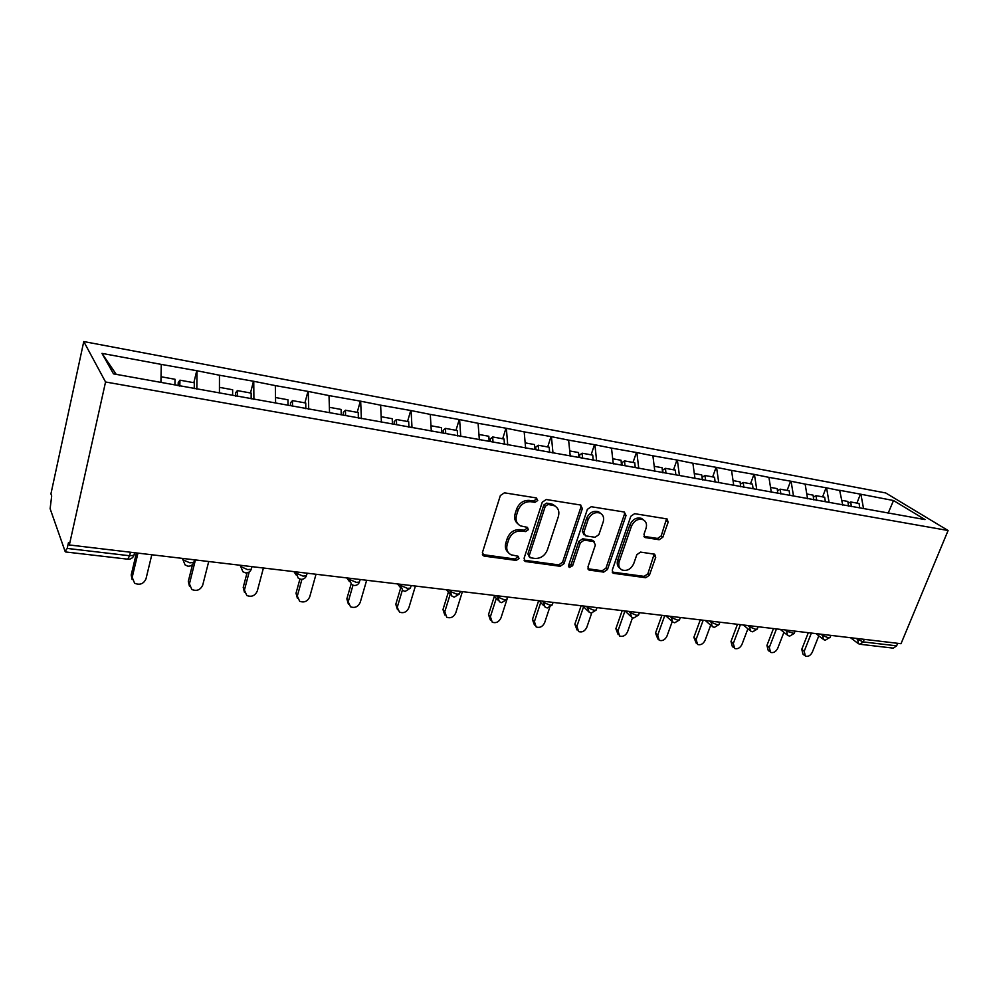 <?xml version="1.0" encoding="UTF-8"?>
<svg xmlns="http://www.w3.org/2000/svg" width="998" height="998" viewBox="0 0 998 998"><rect width="100%" height="100%" fill="white"/><g stroke="black" fill="none" stroke-linecap="round" stroke-linejoin="round"><path stroke-width="1.5" d="M537.76 500.485L536.388 497.94L504.414 492.825L500.347 495.544L482.396 552.63L484.454 556.16L516.24 560.414L519.01 558.543L518.187 556.273L511.001 554.776C507.234 552.593 505.974 549.1 507.221 544.297L508.718 539.619C511.238 533.631 515.492 530.749 521.467 530.986L525.547 531.585L528.316 529.701L527.468 527.368L520.494 525.884C516.59 523.663 515.267 520.07 516.54 515.105L518.062 510.365C520.607 504.302 524.886 501.42 530.874 501.72L534.965 502.368L537.76 500.485M517.8 523.763C514.868 521.33 513.97 517.999 515.13 513.77L516.64 509.03C519.185 502.98 523.451 500.11 529.439 500.41L533.518 501.058L536.313 499.175L536.363 497.94M482.408 554.551L514.856 559.005L517.613 557.134L517.7 556.111M508.306 552.543C505.537 550.172 504.714 546.954 505.836 542.912L507.333 538.234C509.853 532.258 514.095 529.389 520.058 529.626L524.125 530.225L526.907 528.341L526.981 527.206M659.142 539.743L662.847 537.186L668.149 522.191L667.076 518.935L634.628 513.671L630.836 516.265L612.261 570.17L613.296 573.289L645.743 577.742L649.424 575.197L655.711 557.371L654.7 554.227L640.579 552.094L636.849 554.676L633.742 563.608C630.973 569.247 627.056 571.367 621.979 569.97C619.034 568.286 618.124 565.492 619.234 561.587L631.472 526.158C634.179 520.532 638.059 518.386 643.099 519.696C646.217 521.418 647.191 524.324 646.018 528.404L643.96 534.317L645.02 537.523L659.142 539.743L657.545 538.433L661.237 535.876L666.539 518.785M901.019 643.71L69.349 544.97L105.551 381.985L948.1 530.512L901.019 643.71M582.37 508.568L580.537 505.013L546.23 499.511L542.263 502.206L524.087 558.256L525.235 561.487L560.152 566.29L564.007 563.658L582.37 508.568L580.861 507.271L580.811 505.063M591.24 506.722L624.311 512.024L626.02 515.504L607.47 569.521L603.703 572.116L589.02 570.045L587.959 566.889L595.394 544.945L593.623 541.515L584.192 540.143L580.349 542.775L572.627 565.766L569.434 567.45L568.673 565.23L587.36 509.367L591.24 506.722M105.551 381.985L83.77 341.553L885.7 492.95L948.1 530.512M856.92 503.092L860.426 494.16L839.642 490.292L842.724 505.063M860.426 494.16L893.509 500.534L925.046 519.596L113.498 373.863L101.971 353.379L161.264 364.395L160.915 382.384M193.849 382.708L196.743 370.707L161.264 364.395M196.743 370.707L219.46 375.223L219.435 392.888M250.498 392.987L253.48 381.248L219.46 375.223M253.48 381.248L275.336 385.602L275.598 402.967M304.914 402.868L307.97 391.391L275.336 385.602M307.97 391.391L329.016 395.582L329.54 412.661M357.222 412.374L360.34 401.134L329.016 395.582M360.34 401.134L380.625 405.176L381.398 421.967M407.546 421.505L410.727 410.502L380.625 405.176M410.727 410.502L430.288 414.407L431.311 431.236M455.999 430.3L459.242 419.534L430.288 414.407M459.242 419.534L478.104 423.302L479.339 439.856M502.693 438.783L505.974 428.217L478.104 423.302M505.974 428.217L524.187 431.872L525.622 448.152M547.69 446.954L551.021 436.6L524.187 431.872M551.021 436.6L568.623 440.13L570.245 456.161M591.115 454.839L594.484 444.684L568.623 440.13M594.484 444.684L611.5 448.102L613.283 463.895M633.031 462.448L636.425 452.493L611.5 448.102M636.425 452.493L652.892 455.799L654.838 471.343M673.525 469.796L676.943 460.028L652.892 455.799M676.943 460.028L692.886 463.234L694.982 478.553M712.659 476.907L716.102 467.314L692.886 463.234M716.102 467.314L731.546 470.42L733.767 485.515M750.508 483.768L753.977 474.349L731.546 470.42M753.977 474.349L768.934 477.368L771.292 492.239M787.123 490.417L790.616 481.173L768.934 477.368M790.616 481.173L805.124 484.092L807.582 498.763M822.577 496.854L826.082 487.76L805.124 484.092M826.082 487.76L840.154 490.617M826.594 488.084L829.076 502.368M791.115 481.498L793.497 495.981M754.463 474.686L756.721 489.369M716.589 467.638L718.722 482.545M677.417 460.352L679.413 475.485M636.886 452.818L638.77 468.461M594.92 445.021L596.642 460.901M551.445 436.937L552.992 453.067M506.373 428.554L507.733 444.946M459.616 419.871L460.777 436.513M411.089 410.839L412.024 427.768M360.677 401.47L361.376 418.673M308.27 391.727L308.706 409.23M253.754 381.598L253.904 399.387M196.993 371.044L196.831 389.145M69.349 544.97L68.488 542.575L67.19 548.413L65.132 551.457L50.125 508.706L51.684 495.931L50.935 493.848L83.77 341.553M101.971 353.379L116.217 374.35M860.95 494.472L863.544 508.556M893.509 500.534L888.145 513.221M864.243 639.344L863.195 641.914L896.628 645.843L897.676 643.311M896.628 645.843L893.335 648.139L860.288 644.296M524.087 560.19L558.705 564.893L562.548 562.261L580.861 507.271M548.039 504.439L545.27 506.31L529.302 555.437L530.1 557.707L534.878 558.443C540.716 558.618 544.883 555.774 547.391 549.91L558.356 516.565C559.678 511.562 558.369 507.957 554.426 505.749L548.039 504.439L546.58 503.129L543.81 505L545.27 506.31M529.364 556.971L527.892 554.04L543.81 505M555.512 506.36L552.954 504.439L550.821 503.803L552.293 505.113M546.58 503.129L550.821 503.803M587.922 568.798L602.193 570.731L605.961 568.149L624.461 514.207L624.436 512.049M593.71 541.19L592.113 540.168L582.695 538.795L578.852 541.415L571.168 564.369L572.627 565.766M568.573 566.215L571.168 564.369M603.191 521.942C604.326 517.812 603.303 514.856 600.085 513.072C594.845 511.675 590.853 513.858 588.109 519.609L583.818 532.408L585.626 535.876L595.058 537.273L598.887 534.654L603.191 521.942M600.659 513.359L598.563 511.774C593.323 510.377 589.331 512.548 586.599 518.299L588.109 519.609M584.005 534.828L582.321 531.073L586.599 518.299M643.935 536.375L657.545 538.433M643.485 519.883L641.514 518.399C636.475 517.089 632.607 519.247 629.9 524.861L631.472 526.158M619.97 568.336C617.4 566.552 616.639 563.845 617.7 560.227L629.9 524.861M612.211 572.066L644.184 576.37L647.852 573.825L654.177 554.065M132.123 579.526L131.2 574.985L136.439 552.942M131.2 574.985L134.643 583.269C139.895 585.352 143.675 583.88 145.995 578.84L151.796 554.763M174.899 384.891L175.062 379.29L161.027 376.745M194.211 388.684L194.336 382.795L179.952 380.176L179.79 386.089M178.131 385.789L178.218 382.571L179.952 380.176M132.198 577.318L137.961 553.117M189.42 586.138L188.323 581.323L192.514 564.556M188.323 581.323L191.853 589.519C196.843 591.44 200.473 589.955 202.731 585.09L208.719 561.525M232.596 395.258L232.659 389.756L219.448 387.349M251.134 398.901L251.172 393.112L237.362 390.605L237.299 396.418M235.441 396.081L235.478 392.913L237.362 390.605M189.483 583.63L195.421 559.94M244.498 592.438L243.213 587.41L247.042 572.84M243.213 587.41L246.818 595.519C251.571 597.278 255.051 595.806 257.272 591.09L263.422 568.012M287.998 405.2L287.973 399.799L275.51 397.528M305.8 408.706L305.762 403.017L292.489 400.61L292.514 406.011M290.493 405.65L290.48 402.843L292.489 400.61M244.522 589.681L249.201 571.979M297.454 598.451L296.019 593.261L299.911 579.09M296.019 593.261L299.674 601.27C304.215 602.904 307.559 601.432 309.717 596.866L316.017 574.262M341.229 414.756L341.129 409.442L329.377 407.309M358.357 418.137L358.232 412.548L345.47 410.228L345.57 415.542M343.387 415.143L343.337 412.386L345.47 410.228M297.466 595.507L301.932 579.314M348.414 604.202L346.842 598.887L351.071 584.154M346.842 598.887L350.535 606.809C354.876 608.318 358.095 606.859 360.216 602.418L366.653 580.275M392.414 423.95L392.251 418.723L381.149 416.715M408.893 427.206L408.706 421.717L396.418 419.484L396.593 424.699M394.272 424.287L394.185 421.568L396.418 419.484M348.414 601.12L352.98 585.24M397.491 609.716L395.794 604.314L400.697 587.897M395.794 604.314L399.524 612.136C403.666 613.545 406.785 612.086 408.856 607.77L415.405 586.063M441.677 432.795L441.453 427.655L430.974 425.759M457.558 435.939L457.284 430.537L445.47 428.392L445.707 433.519M443.249 433.082L443.124 430.412L445.47 428.392M397.478 606.522L402.356 590.217M444.784 614.993L442.987 609.553L448.414 592.026M442.987 609.553L444.784 611.724L446.73 617.263C450.697 618.573 453.703 617.126 455.749 612.934L462.398 591.639M489.12 441.316L488.833 436.263L478.94 434.467M504.427 444.347L504.09 439.033L492.7 436.962L493 442.014M490.43 441.553L490.28 438.933L492.7 436.962M444.784 611.724L450.223 594.184M490.405 620.095L488.509 614.593L494.384 596.23M488.509 614.593L490.392 616.752L492.251 622.203C496.056 623.426 498.975 622.004 500.971 617.912L507.034 599.174M534.853 449.524L534.504 444.559L525.16 442.863M549.599 452.456L549.212 447.229L538.234 445.233L538.583 450.198M535.901 449.724L535.726 447.141L538.234 445.233M507.071 599.049L507.733 597.016M490.392 616.752L496.293 598.338M534.479 625.122L532.433 619.471L538.646 600.684M532.433 619.471L534.417 621.592L536.188 626.981C539.843 628.116 542.663 626.694 544.634 622.715L549.673 607.57M578.94 457.446L578.541 452.556L569.721 450.946M593.161 460.003L592.75 455.125L582.146 453.204L582.545 458.094M579.763 457.595L579.564 455.051L582.146 453.204M534.417 621.592L540.716 602.555M577.031 629.963L574.86 624.162L581.135 605.736M574.86 624.162L576.919 626.27L578.603 631.584C582.121 632.645 584.853 631.235 586.787 627.355L591.702 613.071M621.492 465.093L621.055 460.265L612.71 458.756M635.215 467.551L634.753 462.76L624.523 460.901L624.973 465.717M622.103 465.193L621.866 462.698L624.523 460.901M576.919 626.27L583.581 606.747M618.149 634.603L615.866 628.715L622.203 610.614M615.866 628.715L617.999 630.798L619.596 636.025C622.977 637.023 625.621 635.626 627.542 631.846L632.532 617.675M662.61 472.74L662.098 467.725L654.214 466.291M675.846 474.848L675.334 470.12L665.454 468.336L665.94 473.077M663.021 472.815L662.734 470.07L665.454 468.336M617.999 630.798L624.96 610.938M657.894 639.057L655.511 633.106L661.899 615.317M655.511 633.106L657.707 635.165L659.229 640.317C662.485 641.252 665.055 639.88 666.938 636.188L672.19 621.692M702.318 479.863L701.756 474.923L694.296 473.563M715.092 481.897L714.556 477.244L705 475.51L705.536 480.175M702.53 479.901L702.23 477.206L705 475.51M657.707 635.165L664.73 615.654M696.33 643.361L693.86 637.36L700.297 619.883M693.86 637.36L696.13 639.394L697.565 644.471C700.696 645.357 703.191 643.984 705.05 640.379L710.688 625.197M740.691 486.75L740.092 481.884L733.043 480.599M753.053 488.721L752.48 484.13L743.236 482.458L743.834 487.323M740.741 486.762L740.404 484.105L743.236 482.458M696.13 639.394L703.203 620.22M733.53 647.502L732.345 646.467L730.985 641.477L737.46 624.286M730.985 641.477L733.305 643.485L734.665 648.488C737.684 649.324 740.117 647.976 741.951 644.446L747.901 628.79M777.829 493.424L777.192 488.621L770.518 487.411M789.78 495.307L789.169 490.791L780.224 489.17L780.86 493.96M777.467 490.717L780.224 489.17M733.305 643.485L740.429 624.648M769.545 651.494L768.223 650.384L766.938 645.457L773.45 628.565M766.938 645.457L769.308 647.452L770.593 652.38C773.512 653.166 775.87 651.831 777.692 648.376L783.917 632.345M813.757 499.861L813.083 495.133L806.783 493.985M825.334 501.695L824.685 497.241L816.027 495.669L816.701 500.397M813.358 497.104L816.027 495.669M769.308 647.452L776.469 628.927M804.438 655.362L802.978 654.164L801.768 649.324L808.318 632.707M801.768 649.324L804.201 651.295L805.411 656.148C808.218 656.884 810.526 655.561 812.31 652.181L818.797 635.851M848.55 506.111L847.851 501.445L841.888 500.36M859.752 507.882L859.078 503.491L850.695 501.969L851.406 506.622M848.125 503.291L850.695 501.969M804.201 651.295L811.386 633.069M67.19 548.413L129.628 555.749L130.451 552.231M65.619 551.956L127.732 559.179L129.628 555.749L133.957 555.325L134.456 554.065M855.698 638.333L863.195 641.914L859.927 644.259L858.243 643.61L857.669 638.558M182.222 558.381L182.958 559.791L183.283 558.506M187.961 566.178C190.755 566.328 192.701 565.068 193.837 562.435L189.845 562.822L182.958 559.791L185.104 564.943L187.799 566.153M239.957 565.23L240.78 566.627L241.104 565.367M295.371 571.804L296.281 573.201L296.618 571.954M348.614 578.129L349.612 579.501L349.961 578.291M399.799 584.204L400.884 585.564L401.233 584.379M449.063 590.055L450.21 591.402L450.572 590.23M496.505 595.681L497.715 597.016L498.077 595.868M542.213 601.108L543.486 602.43L543.86 601.307M586.3 606.347L587.622 607.645L587.997 606.547M628.84 611.4L630.2 612.685L630.586 611.599M669.908 616.277L671.317 617.537L671.704 616.49M709.578 620.981L711.038 622.241L711.424 621.205M747.939 625.534L749.423 626.781L749.81 625.758M785.027 629.938L786.561 631.173L786.948 630.162M820.93 634.204L822.489 635.414L822.876 634.429M193.924 562.074L194.485 559.828M245.595 572.877C248.277 573.014 250.174 571.804 251.284 569.247L247.604 569.609L240.78 566.627L242.851 571.704L245.408 572.852M251.97 566.652L251.633 567.924M300.909 579.302C303.517 579.426 305.363 578.254 306.448 575.784L303.043 576.12L296.281 573.201L298.265 578.204L300.71 579.277M307.159 573.201L306.785 574.561M354.053 585.477C356.585 585.601 358.382 584.466 359.455 582.059L356.298 582.37L349.612 579.501L351.508 584.429L353.841 585.452M360.191 579.501L359.779 580.936M405.163 591.415L410.428 588.096L407.496 588.383L400.884 585.564L402.693 590.429L404.939 591.39M411.201 585.564L410.739 587.061M454.339 597.128L459.492 593.897L456.76 594.172L450.21 591.402L451.944 596.18L454.102 597.103M460.278 591.39L459.791 592.949M501.695 602.63L506.735 599.499L504.202 599.748L497.715 597.016L499.362 601.732L501.458 602.605M507.545 596.991L507.021 598.625M547.328 607.944L552.268 604.875L549.91 605.112L543.486 602.43L545.045 607.058L547.079 607.907M553.092 602.405L552.53 604.077M591.327 613.046L596.18 610.065L593.972 610.289L587.622 607.645L589.107 612.211L591.066 613.021M597.029 607.62L596.43 609.341M633.792 617.987L638.558 615.08L636.499 615.279L630.2 612.685L631.609 617.176L633.518 617.949M639.419 612.647L638.795 614.406M674.785 622.752L679.476 619.92L677.542 620.107L671.317 617.537L672.64 621.966L674.511 622.715M680.349 617.513L679.688 619.296M714.393 627.355L718.997 624.586L717.2 624.76L711.038 622.241L712.285 626.594L714.106 627.318M719.895 622.203L719.209 624.024M752.667 631.796L757.22 629.102L755.523 629.264L749.423 626.781L750.596 631.06L752.392 631.759M758.118 626.744L757.42 628.59M789.705 636.1L794.183 633.468L786.561 631.173L787.659 635.389L789.406 636.063M795.094 631.135L794.371 632.994M830.885 635.377L829.962 637.685L828.465 637.834L822.489 635.414L823.525 639.568L825.246 640.229L830.136 637.26M529.439 500.41L530.874 501.72M516.64 509.03L518.062 510.365M515.13 513.77L516.54 515.105M524.125 530.225L525.547 531.585M520.058 529.626L521.467 530.986M507.333 538.234L508.718 539.619M505.836 542.912L507.221 544.297M514.856 559.005L516.24 560.414M483.107 554.751L484.454 556.16M533.518 501.058L534.965 502.368M562.548 562.261L564.007 563.658M558.705 564.893L560.152 566.29M524.636 560.327L526.033 561.724M527.892 554.04L529.302 555.437M624.461 514.207L626.02 515.504M605.961 568.149L607.47 569.521M602.193 570.731L603.703 572.116M588.246 568.86L589.731 570.245M592.113 540.168L593.623 541.515M582.695 538.795L584.192 540.143M578.852 541.415L580.349 542.775M582.321 531.073L583.818 532.408M644.034 536.388L645.619 537.697M617.7 560.227L619.234 561.587M654.127 556.036L655.711 557.371M647.852 573.825L649.424 575.197M644.184 576.37L645.743 577.742M612.46 572.116L613.982 573.501M666.527 520.906L668.149 522.191M661.237 535.876L662.847 537.186M127.881 559.204C130.775 559.354 132.796 558.057 133.957 555.325L134.568 552.717M296.132 574.948L293.948 571.642M349.487 581.647L346.78 577.904M400.809 588.034L397.578 583.942M450.198 594.122L446.48 589.743M497.752 599.948L493.573 595.332M543.573 605.524L538.97 600.721M587.747 610.863L582.745 605.923M630.362 616.003L624.998 610.938M671.504 620.931L665.803 615.791M711.237 625.684L705.237 620.469M749.635 630.262L743.36 624.998M786.786 634.666L780.236 629.376M822.714 638.932L815.94 633.605M857.507 643.049L850.508 637.71M482.458 554.688L483.606 555.911M524.187 560.427L525.235 561.487M552.954 504.439L554.426 505.749M588.084 569.172L589.02 570.045M592.775 540.367L594.284 541.714M568.76 566.802L569.434 567.45M598.563 511.774L600.085 513.072M644.184 536.837L645.02 537.523M641.514 518.399L643.099 519.696M612.41 572.49L613.296 573.289"/></g></svg>
